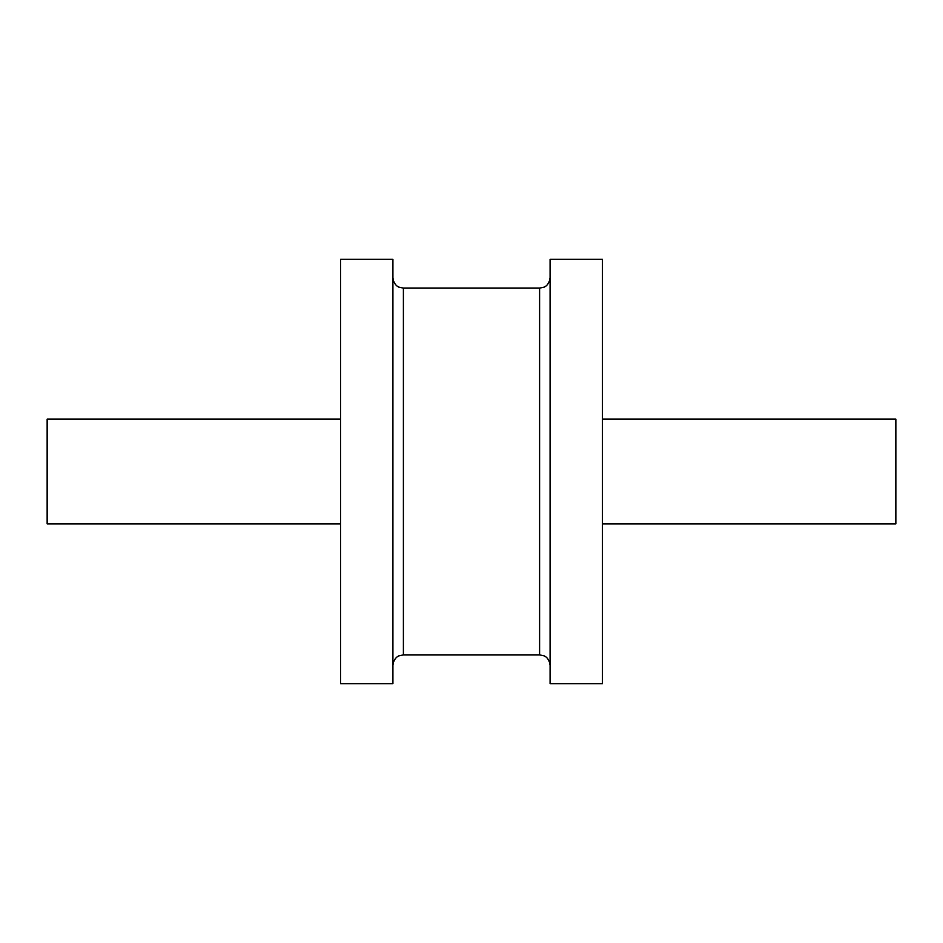 <?xml version="1.0" encoding="UTF-8"?>
<svg xmlns="http://www.w3.org/2000/svg" width="943" height="943" viewBox="0 0 943 943"><rect width="100%" height="100%" fill="white"/><g stroke="black" fill="none" stroke-linecap="round" stroke-linejoin="round"><path stroke-width="1.41" d="M550.087 471.5L550.087 683.675L602.471 683.675L602.471 259.325L550.087 259.325L550.087 471.5M392.913 471.5L392.913 683.675L340.529 683.675L340.529 259.325L392.913 259.325L392.913 471.5M602.471 419.116L895.85 419.116L895.85 523.884L602.471 523.884M340.529 419.116L47.15 419.116L47.15 523.884L340.529 523.884M539.608 654.866L403.392 654.866L403.392 288.134L539.608 288.134L539.608 654.866L544.146 655.892C544.099 655.856 549.121 657.412 550.087 665.334M539.608 288.134L544.146 287.108C544.099 287.143 549.121 285.588 550.087 277.666M403.392 288.134L398.783 287.073C398.924 287.285 393.585 285.069 392.913 277.666M403.392 654.866L398.783 655.927C398.924 655.715 393.585 657.931 392.913 665.334"/></g></svg>
